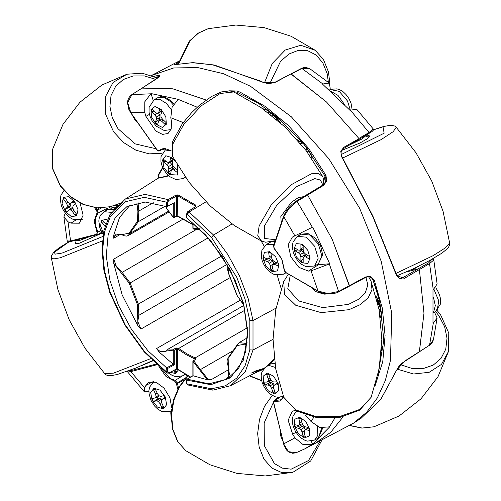<?xml version="1.0" encoding="UTF-8"?>
<svg xmlns="http://www.w3.org/2000/svg" width="501" height="501" viewBox="0 0 501 501"><rect width="100%" height="100%" fill="white"/><g stroke="black" fill="none" stroke-linecap="round" stroke-linejoin="round"><path stroke-width="0.75" d="M193.067 375.719L207.395 379.846L193.067 361.553L193.067 375.719L187.011 379.194L186.666 379.814L186.873 383.747L187.474 384.862L212.912 390.135M229.001 369.431L210.84 379.915L207.395 379.846M228.431 377.967L226.483 378.518L227.316 378.161L229.445 374.404L228.274 367.289L228.431 377.967L229.997 377.309M168.743 200.544L167.66 202.404L167.66 206.043L166.708 206.65L166.651 202.398L168.167 199.623L176.008 195.052L176.584 195.972L168.743 200.544L168.167 199.623L145.096 194.369L125.388 199.016L158.178 178.156M158.955 351.877L173.283 364.302L173.283 350.13L159.205 352.028L156.531 348.564L239.465 300.681M110.389 214.196L109.901 214.71L110.189 216.895L104.521 231.988L102.599 250.256L104.521 270.734L110.189 292.377L125.106 324.698L124.668 324.78L144.163 351.859L167.015 373.051L166.651 367.834L173.283 364.302M166.651 367.834L147.977 350.8L131.487 329.382L118.443 305.203L109.825 280.103L106.3 255.992L108.128 234.693L115.167 217.835L126.891 206.688L145.158 202.016L166.651 206.631M130.197 205.015L119.576 217.44L113.696 235.232L121.912 234.65L129.126 233.178L137.412 221.392L137.919 211.435L136.917 202.867M120.697 234.243L113.74 238.257L113.696 235.232M113.696 263.282L122.094 294.826L137.919 325.706L137.412 304.508L129.126 283.146L113.696 263.282L113.74 259.117L183.385 218.906M230.322 277.473L140.894 329.101L137.919 325.706M199.404 369.901L200.369 369.588L193.611 360.682L192.854 361.252L193.067 361.553L193.611 360.682L195.741 359.349L195.64 358.159L195.165 359.073L186.378 354.746L177.266 348.79L174.292 350.143L174.292 364.91L173.34 364.34M166.946 351.163L166.846 350.475L168.442 348.934L173.766 349.222L176.064 347.988L176.584 348.903L176.415 369.243L177.686 369.387L176.584 368.899L168.574 373.113L176.415 369.243M190.543 377.028L177.592 369.093L177.592 348.928L178.149 348.063L176.064 347.988M110.189 292.377L109.7 292.34L103.895 270.208L101.935 249.204L103.951 230.391L109.901 214.71M159.75 76.453L155.736 77.167M153.87 76.352L159.237 75.213L157.145 78.475L142.077 88.113L172.776 88.802L206.124 100.006L172.776 88.802L142.077 88.113L131.945 94.595L127.649 102.611L130.911 112.825M322.844 185.126L325.011 176.014L303.938 144.225L278.331 117.917L258.372 103.275L237.029 92.209L232.596 91.47M343.179 416.713L330.785 432.244L315.342 443.347L330.785 432.244L343.179 416.713M151.54 75.457L173.703 67.973L197.713 67.566L223.621 73.747L250.5 86.304L291.357 116.821L328.769 158.604L359.58 208.14L381.192 261.253L391.776 313.451L390.454 360.344L385.319 380.541L377.322 397.976L366.644 412.285L353.499 423.163L304.639 448.934L312.762 443.992L329.696 426.858L319.895 427.535L311.033 421.535L305.234 414.884M228.8 90.806L237.349 91L240.624 92.409L265.436 106.5L288.394 125.494L308.766 148.565L325.944 175.388L326.708 181.293L323.333 185.514L307.614 195.027L332.207 239.359L349.429 285.62L365.555 276.984L370.533 276.27L374.222 279.984L382.294 307.952L385.1 335.52L382.751 361.578L375.124 385.62M306.8 194.833L307.614 195.027L297.043 201.421L288.902 208.579L283.773 216.833L273.753 246.536L274.442 248.653L281.819 258.917L284.487 270.415L285.683 272.4L318.016 291.018L328.111 293.573L338.588 291.432L349.429 285.62L349.366 286.152L332.207 239.359L307.614 195.027L306.944 194.657M323.333 185.514L322.65 185.157L306.869 194.714M290.83 73.985L275.544 82.239L263.651 82.508L260.376 81.005L212.606 64.798L192.234 62.688L175.056 64.598L178.757 61.88M377.873 375.111L383.835 340.204L379.896 302.253L373.665 281.687M381.656 347.35L381.455 350.694M375.882 295.703L380.66 308.303L381.411 313.031L380.409 317.728M262.342 108.46L267.597 110.458L271.761 113.426L280.923 123.183M297.356 139.81L303.042 143.223L306.405 147.426L311.134 154.427L312.179 158.992M396.686 369.988L380.873 399.266L361.052 418.366L380.754 399.372L396.516 370.383L404.351 361.309L419.08 351.89M406.067 272.018L418.623 268.736L419.418 269.525L423.978 313.231L419.418 351.671L429.551 345.183L433.446 339.659L437.123 318.003L434.473 312.148M432.163 259.155L433.246 259.33L433.778 260.032L429.551 263.576L404.351 278.374L396.516 275.544L372.669 216.244L341.763 156.913L340.749 151.258L343.855 147.307L359.054 138.664L359.01 139.422L343.987 148.233M290.906 73.941L326.502 102.041L358.923 138.451L369.055 132.502L373.32 129.026L356.649 109.187L349.961 110.264L322.569 84.168L322.901 83.961L301.84 68.474L291.269 74.01L326.502 102.041L358.923 138.451L359.01 139.422L343.93 148.277L343.855 147.307M343.861 148.309L341.701 150.425L341.143 151.822L341.112 154.314L342.083 156.882L372.888 216.044L397.143 276.226L399.447 278.349L401.339 278.456L403.53 277.592L404.351 278.374M178.4 63.239L176.822 64.166M187.474 384.862L186.666 383.453L187.274 383.916L211.409 388.795L225.344 385.826L236.76 378.048L245.07 365.868L249.83 349.911L252.992 350.03L273.039 339.283M187.875 211.585L195.766 206.462L188.457 211.334L213.526 235.044L227.867 254.608L239.603 276.145L248.133 298.521L252.992 320.559L276.057 308.109M212.919 390.141L230.548 385.707L245.171 371.93L252.992 350.03L252.992 320.559L249.83 320.609L245.07 299.147L236.76 277.379L211.409 237.355L213.526 235.044L232.019 223.934M211.409 237.355L187.274 214.365L189.253 211.923L205.955 201.815M195.165 206.493L195.165 205.942L177.592 195.797L178.03 194.889L176.008 195.052M195.766 206.462L195.722 205.103L195.165 205.942M186.86 213.489L188 211.272L188.457 211.334L186.873 214.071L186.873 217.71L210.815 240.73L230.454 270.352L243.329 302.836L247.807 334.092L243.329 360.169L230.454 377.792L210.815 384.73L186.873 380.109L187.318 379.188L208.848 383.835L227.147 379.157L238.72 368.154L245.709 351.395L247.525 330.115L243.974 305.948L235.326 280.779L222.225 256.525L205.679 235.05L186.954 217.998M187.274 383.916L188.169 385.15M159.237 75.213L159.556 76.647M237.349 91L237.029 92.209L237.775 93.875M325.944 175.388L325.011 176.014L303.963 144.257L278.493 118.054M325.011 176.014L325.894 178.738L325.719 181.312L324.604 183.479L322.538 185.314M178.437 63.107L177.667 62.45M174.586 64.704L192.973 62.638L214.234 65.017L263.651 82.508M263.927 82.446L266.67 83.316L269.695 83.561L275.544 82.239M365.555 276.984L365.436 277.554L367.703 276.759L369.782 276.865L371.466 277.779L373.076 280.153L379.363 300.03M374.222 279.984L373.076 280.153M342.083 156.882L341.763 156.913M396.692 275.199L396.516 275.544M404.013 361.528L404.351 361.309M433.778 260.032L437.135 284.004L432.983 290.135L432.983 323.402L433.321 323.201L429.551 345.183L402.09 363.087L398.884 366.482L396.516 370.383M279.99 121.518L279.978 122.131L276.846 117.91L271.761 113.426M268.129 112.656L269.281 111.717M271.974 113.664L267.597 110.458M310.726 153.776L309.524 155.185M306.875 151.559L308.297 150.757L310.351 153.112M305.316 146.048L307.025 149.098L308.297 150.757L308.685 150.525M305.629 149.905L307.47 148.835M311.39 155.135L310.864 157.082M300.418 143.386L302.942 143.129M298.765 141.432L301.708 141.683M311.716 155.617L308.196 149.837L303.042 143.223M377.491 301.934L380.591 308.685L379.1 309.524M376.977 297.218L377.372 301.42M376.971 299.798L377.923 299.272M381.079 311.096L379.576 312.223M381.605 314.722L381.411 313.031M376.207 296.88L376.533 296.987M381.311 312.687L380.66 308.303M125.388 199.016L125.006 199.373L125.106 201.803L110.189 216.895M211.409 388.795L212.512 390.085M174.292 364.91L167.66 368.442L167.66 372.08L168.743 372.769M167.66 368.442L166.708 367.872M173.797 349.241L174.292 350.143L173.283 350.13L173.797 349.241M167.66 372.08L166.651 372.068L144.257 351.282L125.106 324.698M193.01 375.694L187.011 379.194M188 211.272L186.735 213.188L187.274 214.365M167.66 202.404L144.257 197.331L125.106 201.803M192.854 224.673L177.786 216.326L177.592 195.797L176.584 195.972L176.584 215.969L178.093 216.194L192.854 224.442M167.66 206.043L173.759 202.974L167.127 206.581M173.797 217.484L176.584 215.969L174.141 217.534L173.283 217.19L173.283 203.231M261.159 240.95L264.19 246.21M277.241 275.368L281.18 288.589M316.732 264.804L329.696 263.764L312.762 227.078L292.346 237.092L288.207 244.682L290.856 256.844L298.947 267.434L308.403 271.104L311.033 270.859L329.339 263.983L338.588 291.432L338.469 292.002L336.753 292.778L332.94 293.78L328.224 294.049L322.688 293.204L318.166 291.35L311.033 270.859M329.696 263.764L329.339 263.983M300.963 233.021L299.598 235.126M294.907 235.915L283.597 216.307L285.457 212.361L288.407 208.178L292.196 204.208L296.248 201.214M273.753 246.536L273.966 248.296L281.681 258.936L284.374 270.859L285.896 272.763L284.487 270.415M285.683 272.4L318.166 291.35M300.894 261.228L303.193 262.562L303.193 258.359L303.919 256.756L305.679 256.925L309.311 259.023L309.311 256.368L305.679 254.27L303.919 252.416L303.193 249.968L303.193 245.772L300.894 244.438L300.894 248.64L300.162 250.243L298.408 250.074L294.776 247.976L294.776 250.632L298.408 252.729L300.162 254.583L300.894 257.032L300.894 261.228L303.193 258.767M307.72 255.447L305.679 256.925M306.499 254.746L303.919 256.756M300.8 249.986L303.656 252.567L304.464 256.33M304.464 255.285L300.894 257.032M303.656 252.567L300.162 254.583M301.708 250.513L298.408 252.729M298.057 249.867L294.776 250.632M303.193 249.016L300.162 250.243M303.193 247.613L300.894 248.64M165.224 124.574L165.937 122.457L162.481 119.163L161.034 116.902L160.884 114.629L162.011 111.285L159.819 109.199L158.698 112.543L157.464 113.502L155.567 112.581L152.11 109.287L151.396 111.404L154.853 114.698L156.299 116.958L156.45 119.232L155.329 122.576L157.514 124.661L158.642 121.317L159.875 120.359L161.767 121.28L165.224 124.574M161.967 111.247L157.464 113.502M158.56 113.051L159.857 115.086L160.026 117.61L159.456 119.301L160.257 120.065M163.476 120.115L161.767 121.28M162.136 118.631L159.875 120.359M159.456 119.301L155.329 122.576M160.026 117.61L156.45 119.232M159.857 115.086L156.299 116.958M157.076 113.314L154.853 114.698M154.064 111.147L151.396 111.404M161.904 111.184L158.698 112.543M75.263 203.594L73.397 200.957L71.261 203.118L69.639 203.331L67.792 201.753L64.848 197.588L63.495 198.953L66.439 203.124L67.435 205.567L66.99 207.445L64.854 209.606L66.714 212.242L68.85 210.082L70.472 209.869L72.319 211.453L75.263 215.618L76.615 214.246L73.672 210.082L72.683 207.639L73.127 205.761L75.263 203.594M65.844 198.991L63.495 198.953M74.098 201.947L71.261 203.118M70.76 203.187L71.029 203.844L70.535 205.93L69.457 207.019L70.647 208.71M68.85 210.082L71.85 207.79L72.695 207.677M76.171 213.62L75.263 215.618M73.923 210.433L72.319 211.453M72.877 208.115L70.472 209.869M69.457 207.019L64.854 209.606M70.535 205.93L66.99 207.445M71.029 203.844L67.435 205.567M68.211 202.11L66.439 203.124M155.323 389.089L153.463 389.578L155.598 394.206L156.043 396.598L155.047 397.894L152.11 398.664L153.463 401.595L156.406 400.825L158.253 401.382L159.875 403.468L162.011 408.096L163.871 407.607L161.735 402.979L161.291 400.587L162.286 399.291L165.224 398.52L163.871 395.59L160.934 396.354L159.08 395.803L157.464 393.717L155.323 389.089M157.139 397.03L158.003 398.902L153.463 401.595M159.055 395.765L158.535 396.448L155.047 397.894M158.767 395.395L156.043 396.598M157.283 393.329L155.598 394.206M155.648 389.784L153.463 389.578M158.003 398.902L159.487 398.514L161.541 399.128L161.98 399.692M164.716 397.418L162.286 399.291M163.151 406.048L162.011 408.096M161.635 402.435L159.875 403.468M161.541 399.128L158.253 401.382M159.487 398.514L156.406 400.825M294.776 424.71L295.484 427.647L298.94 428.349L300.838 429.614L302.072 431.994L303.193 436.634L305.385 437.079L304.264 432.438L304.408 430.334L305.854 429.745L309.311 430.447L308.603 427.503L305.147 426.808L303.249 425.537L302.015 423.157L300.894 418.517L298.702 418.072L299.823 422.712L299.673 424.817L298.233 425.405L294.776 424.71M304.752 434.455L303.193 436.634M304.383 430.766L302.072 431.994M300.124 424.629L300.387 425.706L302.134 426.063L304.232 427.466L305.347 429.614M304.232 427.466L300.838 429.614M302.134 426.063L298.94 428.349M300.387 425.706L295.484 427.647M304.408 430.334L308.616 427.56M302.303 423.721L299.673 424.817M301.69 421.817L299.823 422.712M308.635 427.647L305.854 429.745M339.853 291.256L338.263 292.108L339.853 291.256M333.835 293.617L324.015 294.131L315.329 291.432L310.996 287.217L315.329 291.432L324.015 294.131L333.835 293.617M349.291 145.127L362.348 138.808L366.763 134.869L369.951 136.109L367.534 138.652L360.056 142.979L341.695 150.444L360.056 142.979L367.534 138.652L369.951 136.109L366.513 136.303M360.883 138.32L355.171 141.677M303.681 196.63L298.345 197.607L291.288 202.404L280.804 216.632L281.167 222.1L281.556 222.381L281.167 222.1L280.804 216.632L291.288 202.404L298.345 197.607L303.681 196.63M132.158 114.835L134.487 119.175L137.869 122.92L134.487 119.175L132.158 114.835M76.603 240.01L76.271 240.493L79.246 240.605L90.055 236.491M76.271 240.493L75.144 243.749L78.588 243.574L102.141 233.034L78.588 243.574L75.144 243.749M282.921 441.224L280.804 436.189L280.266 430.24L280.804 436.189L282.921 441.224M418.817 266.137L411.02 270.722L418.623 268.736L419.418 269.525L423.978 313.231L419.356 351.796M401.489 278.431L428.737 262.793L432.044 259.224M433.321 323.201L437.123 318.003M329.865 89.823L330.197 88.232L329.27 83.116L322.901 83.961M309.85 68.762L301.452 68.418L303.593 67.616L305.961 67.422L309.85 68.762L329.27 83.116M168.824 175.882L160.664 177.723L159.143 177.667L158.003 176.183L158.097 175.2L162.668 167.359M158.053 178.237L168.424 175.525M141.908 88.22L160.019 76.258M178.099 99.348L151.039 93.587L144.795 101.741L144.708 112.424L145.935 116.345L155.955 131.168L162.493 134.381L168.029 133.529L171.236 128.876L171.442 121.505L170.803 117.704L172.068 107.264L178.099 99.348L197.219 107.214M151.039 93.587L153.174 100.394M144.708 112.424L130.849 112.738L156.982 149.805L158.61 150.513L164.034 148.233L171.073 150.707M162.737 148.847L159.312 150.976L163.683 148.697M65.274 213.175L63.865 216.996L68.004 221.73L70.572 241L71.274 241.407L68.462 241.845L67.222 240.968L70.572 241L96.749 234.205L97.062 232.527L94.15 220.979L97.062 212.793L96.749 210.758L97.52 210.094L97.964 213.107L107.859 207.928L106.087 210.439M95.873 207.815L97.52 210.094L101.34 208.053M68.004 221.73L71.029 223.114L79.415 223.202L83.122 215.23L80.122 203.074M97.062 212.793L97.964 213.107L95.353 218.442L95.816 226.17L97.964 232.113L97.839 234.468L97.332 234.631L97.833 234.474M96.154 234.305L96.85 234.712L71.386 241.357M96.749 234.205L97.332 234.631L96.969 234.662M186.247 377.466L177.31 382.971L178.469 387.887M152.717 360.883L142.378 365.292M128.168 371.009L131.062 370.646L156.118 364.089M171.06 417.051L170.803 412.768L171.48 409.53M171.693 407.92L169.977 397.875L164.103 388.169L156.168 382.238L148.972 382.188L145.935 385.407L144.708 387.912L144.351 391.813L148.916 391.707M177.742 389.221L176.296 383.102L174.862 381.349L166.107 376.545L158.936 366.594M156.857 364.759L130.849 371.592L127.68 371.974L144.351 391.813M160.909 368.266L170.647 378.7L175.181 380.409L177.31 382.971L176.296 383.102M187.149 376.577L186.234 375.593L186.253 374.93M144.708 387.912L130.849 371.592L131.062 370.646M274.254 359.255L269.726 364.396M263.106 369.444L254.608 373.157M261.691 380.829L250.638 376.376L250.03 375.543M250.882 373.201L261.466 369.581L264.359 367.891M267.221 365.843L274.185 358.672M311.09 441.293L312.762 443.992M295.609 410.407L292.346 411.171L288.163 420.258L292.64 434.204L294.907 437.855L303.024 444.594L312.392 444.187M283.61 396.917L280.04 401.038L274.442 401.483L273.571 402.723L284.136 445.802L286.979 450.531L288.77 452.015L292.697 453.305L296.003 452.779L304.639 448.934M273.753 402.804L283.773 444.08L288.444 451.67L296.003 452.779M279.401 397.274L274.085 400.637L280.76 399.792L282.389 398.276L283.422 396.423M294.907 437.855L283.585 443.955M270.935 270.152L273.208 271.041L272.632 266.563L273.07 264.685L274.692 264.465L278.28 265.874L277.917 263.038L274.323 261.628L272.475 260.057L271.479 257.608L270.903 253.13L268.63 252.241L269.206 256.719L268.768 258.604L267.146 258.817L263.557 257.414L263.921 260.244L267.515 261.654L269.363 263.232L270.358 265.674L270.935 270.152L272.801 267.853M277.066 262.706L274.692 264.465M273.07 264.685L276.208 262.367M268.924 258.535L272.807 261.146L273.934 264.008M273.915 263.858L270.358 265.674M272.807 261.146L269.363 263.232M270.759 259.393L267.515 261.654M268.943 258.685L263.921 260.244M271.467 257.495L268.768 258.604M271.241 255.779L269.206 256.719M177.561 172.695L177.918 170.277L174.323 167.553L172.701 165.474L172.256 163.082L172.814 159.255L170.54 157.533L169.977 161.36L168.987 162.662L167.14 162.111L163.551 159.387L163.194 161.81L166.789 164.535L168.411 166.614L168.856 169.006L168.298 172.826L170.572 174.548L171.135 170.728L172.125 169.426L173.972 169.977L177.561 172.695M172.538 161.128L168.987 162.662M169.996 162.255L171.937 164.666L172.438 167.321L172.25 169.325M175.807 168.674L173.972 169.977M174.436 167.635L172.125 169.426M172.15 169.257L168.298 172.826M172.438 167.321L168.856 169.006M171.937 164.666L168.411 166.614M170.14 162.362L166.789 164.535M166.125 161.341L163.194 161.81M172.676 160.188L169.977 161.36M105.736 224.079L102.561 220.39L101.521 222.162L105.003 226.389M104.008 222.062L101.521 222.162M105.229 225.657L104.765 225.926M173.734 370.565L174.893 372.575L176.521 371.629L175.419 369.732M175.901 370.565L174.893 372.575M263.921 382.1L264.973 385.075L268.21 385.025L270.102 385.945L271.555 388.2L273.208 392.897L275.256 392.865L273.602 388.175L273.446 385.895L274.68 384.937L277.917 384.887L276.865 381.919L273.627 381.962L271.736 381.048L270.283 378.787L268.63 374.097L266.582 374.122L268.235 378.819L268.392 381.092L267.158 382.056L263.921 382.1M274.529 390.793L273.208 392.897M273.527 387.098L271.555 388.2M269.169 381.223L269.707 382.745L271.348 382.72L273.446 383.741L274.366 385.175M273.446 383.741L270.102 385.945M271.348 382.72L268.21 385.025M269.707 382.745L264.973 385.075M271.179 380.178L267.158 382.056M271.035 379.958L268.392 381.092M269.989 377.942L268.235 378.819M268.73 374.391L266.582 374.122M277.241 382.983L274.68 384.937M246.836 345.239L244.657 344.218L237.224 345.558L228.938 357.351L228.431 367.308M247.2 342.183L245.189 343.342L246.974 344.206M247.507 337.762L239.096 342.621L245.189 343.342L244.657 344.218M226.483 378.518L227.993 377.648M234.518 349.867L200.369 369.588L207.652 378.812L210.84 379.915M193.067 222.857L193.067 228.606L198.947 228.168M199.567 228.763L198.935 229.214L199.623 228.819M156.531 348.564L159.719 351.138L165.574 351.721L166.783 350.644M113.74 259.117L116.483 266.657L122.188 272.331L195.872 229.79M227.041 264.409L138.865 315.317L137.775 321.442L140.894 329.101M243.793 305.222L237.042 295.496L243.724 304.94M244.951 310.175L178.682 348.439L186.892 353.856L195.108 357.921L247.406 327.729M194.67 358.848L195.108 357.921L195.64 358.159M178.149 348.063L178.682 348.439L178.093 349.278M208.172 237.843L130.116 282.908L138.326 304.076L221.805 255.879M121.687 273.227L122.188 272.331L130.116 282.908L129.126 283.146M121.962 234.875L116.094 234.086L113.74 238.257M165.33 206.105L138.326 221.692L128.281 235.526L126.553 236.103L123.703 235.746L121.687 234.518M129.126 233.178L130.116 233.378L168.023 211.491M138.032 202.648L138.865 211.078L153.331 202.723M137.919 211.435L138.865 211.078L138.326 221.692L137.412 221.392M137.412 304.508L138.326 304.076L138.865 315.317L137.919 315.048M227.592 265.373L228.938 274.235L237.224 295.59M165.806 206.293L166.946 208.836L173.283 217.19L174.292 217.202L174.292 202.435M178.03 194.889L195.722 205.103M249.83 349.911L249.83 320.609M278.093 120.703L278.863 120.234M277.692 118.806L276.633 119.451M271.83 115.524L273.314 114.704M269.457 111.842L271.091 114.936M377.403 301.558L378.618 300.901M195.165 359.411L195.165 359.073M195.741 359.349L193.192 360.639M186.86 379.526L186.666 383.453M193.067 228.606L193.248 228.963L193.067 228.606M178.331 216.564L178.093 216.194M228.375 367.158L227.078 362.154L227.229 359.837L228.97 356.512L228.938 357.351M229.051 356.455L237.073 344.976L237.224 345.558M237.261 344.769L239.096 342.621M306.925 194.67L296.36 201.058L297.043 201.421L312.392 227.272M318.323 264.816L308.403 271.104M274.003 245.922L273.828 245.39L283.597 216.307M286.39 272.763L286.541 273.095M310.119 258.165L307.758 263.394L302.04 262.825L296.329 256.8L293.968 248.834L296.329 243.605L302.04 244.175L307.758 250.199L310.119 258.165M314.653 266.006L305.579 266.551L301.314 264.165L298.345 261.384L295.427 257.332L293.354 252.717L292.29 246.505L293.066 241.801L297.513 236.328L306.08 237.173L314.653 246.223L318.198 258.165L314.653 266.006L318.367 263.864L322.719 254.896L320.659 246.022L315.217 238.05L308.077 233.56L301.233 234.18L309.8 235.032L318.367 244.075L321.918 256.017L318.367 263.864M161.165 109.5L165.862 116.852L166.351 124.248L162.337 127.36L156.174 124.361L151.471 117.009L150.983 109.613L155.003 106.5L161.165 109.5M171.01 129.584L164.178 130.529L156.268 126.164L152.047 120.747L149.999 116.213L149.073 112.249L149.129 107.358L154.139 99.755L159.875 99.361L166.451 103.45L171.279 109.656M154.139 99.755L157.853 97.614L163.595 97.213L170.165 101.308L173.233 104.809M63.521 197.344L68.794 196.661L74.806 201.797L78.037 209.75L76.59 215.856L71.317 216.545L65.305 211.409L62.08 203.456L63.521 197.344M152.135 400.299L150.688 392.527L153.92 388.306L159.932 390.11L165.205 396.88L166.645 404.658L163.414 408.879L157.402 407.075L152.135 400.299M304.539 437.887L298.377 433.772L294.363 426.025L294.845 419.187L299.548 417.264L305.71 421.385L309.724 429.132L309.242 435.964L304.539 437.887M317.333 426.539L317.866 435.313L314.653 440.085L318.367 437.937L321.786 427.986M435.726 287.825L437.573 290.586L439.621 295.139L440.542 299.103L440.479 303.988L435.475 311.572L437.229 310.013L438.782 300.832L433.979 289.453M433.659 311.96L435.306 305.66L433.471 297.419M350.331 110.076L347.512 100.989L339.252 91.345L330.435 89.554L329.451 90.061M344.406 104.377L337.962 95.403L331.011 91.458M371.135 281.418L371.98 289.691L368.241 297.688L360.313 304.595L349.003 309.699L321.128 312.637L295.79 305.322L284.455 294.262L283.748 281.418L275.75 309.724L273.039 339.346L275.75 368.968L283.748 397.274L295.79 409.918L316.313 416.682L339.941 416.463L360.087 409.33L371.135 397.274L379.138 368.968L381.85 339.346L379.138 309.724L371.135 281.418L368.579 276.69M290.273 275.249L287.737 288.858L298.853 300.944L322.657 307.614L348.508 304.364L358.641 299.285L365.342 292.578L367.866 284.969L365.943 277.303M349.648 425.437L362.104 428.023L373.965 426.814L399.028 416.03L421.047 398.771L438.043 376.552L448.52 351.364L441.487 364.346L429.169 372.324L413.557 374.003L397.199 369.105M400.412 364.69L411.885 368.398L423.201 368.542L433.252 365.11L441.03 358.428L445.777 349.166L447.03 338.238L444.65 326.715L438.889 315.736L435.551 311.522M396.034 273.352L433.071 255.704L445.47 247.813L449.679 243.004L443.047 211.366L431.743 181.061L416.018 152.799L396.241 127.229L393.229 131.663L381.079 139.629L342.728 158.022M341.168 154.584L384.129 133.191L382.983 126.797L373.508 129.803M264.559 82.715L272.256 63.521L285.257 50.062L300.694 45.303L315.192 50.288L291.15 36.241L264.09 27.624L235.802 25.05L208.191 28.657L198.571 32.997L189.979 40.794L178.751 63.777M328.387 82.396L327.122 73.584L322.907 62.969L316.231 55.091L307.771 50.745L298.371 50.376L288.989 54.014L280.573 61.297L269.845 83.554M233.785 91.946L220.202 93.48L201.402 105.742L183.679 124.617L172.964 143.8L172.501 156.287L172.626 141.445L182.37 123.659L191.683 112.6L199.292 105.385L211.585 96.442L221.392 91.94L229.702 90.869L233.785 91.946L260.871 107.439L285.219 127.16L306.098 150.519L322.888 176.822L324.322 183.804M172.501 156.287L189.29 182.589L210.169 205.949L234.518 225.669L261.603 241.163L257.79 235.695L259.111 225.863L271.448 204.565L291.626 184.493L311.459 173.797L318.623 173.534L322.888 176.822M322.807 185.063L320.465 180.053L314.816 178.606L296.605 186.635L276.677 205.404L264.328 226.139L264.603 238.457L275.732 239.728M52.48 149.636L52.298 167.691L60.377 185.683L70.691 196.699L83.423 204.383L97.138 207.871L110.276 206.75L96.931 207.921L83.185 204.483L70.522 196.88L60.295 185.971L52.254 167.979L52.48 149.636L62.957 124.448L79.953 102.229L101.972 84.97L127.035 74.186L142.221 73.215L157.665 78.106M162.036 153.243L149.16 153.863L135.865 150.162L123.584 142.534L113.621 131.807L105.667 114.347L105.479 96.724L113.101 82.402L127.035 74.186M155.705 79.371L144.307 75.914L133.128 75.977L123.259 79.546L115.65 86.285L111.047 95.534L109.888 106.394L112.287 117.816L118.017 128.688L135.251 143.881L156.162 148.822M102.304 240.893L60.377 257.733L53.782 258.917L51.321 257.996L57.953 289.634L69.257 319.939L84.982 348.201L104.759 373.771L113.621 373.095L150.507 358.685M68.95 241.839L54.233 252.347L55.317 254.132L62.111 253.086L102.824 236.453M188.082 375.969L179.521 386.803L173.778 400.399L171.511 415.229L172.964 429.62L177.911 441.844L185.808 450.712L209.85 464.759L236.91 473.376L265.198 475.95L292.809 472.343L281.881 472.637L271.93 468.103L264.052 459.248L259.111 447.036L257.639 433.465L259.499 419.418L264.503 406.311L272.149 395.464M273.465 402.24L264.171 422.944L264.328 445.702L274.448 463.55L282.313 468.128L291.144 469.168L308.472 460.557L320.264 440.78M277.936 397.287L275.588 399.679M433.321 289.91L429.551 263.576L428.737 262.793M433.446 339.653L432.557 341.97L430.578 344.5L429.207 345.408M359.01 139.422L369.131 133.479L369.055 132.502L350.324 110.082M373.32 129.026L373.42 130.085L372.068 131.544L359.067 139.378M162.881 167.835L158.003 176.183M158.61 150.513L159.525 150.807L163.545 148.716M141.983 88.151L131.844 94.633L150.676 93.806M149.467 114.378L145.935 116.345M183.203 122.538L170.803 117.704M117.61 207.852L114.416 208.829M111.228 208.466L108.98 207.082M97.062 232.527L100.814 230.51M99.248 208.053L96.154 209.969L94.514 207.646M120.09 205.272L118.192 205.836L121.643 203.525M110.251 206.756L114.666 207.871L118.9 206.537M114.46 208.817L114.666 207.871L118.192 205.836L114.867 205.354M75.682 220.221L71.029 223.114M96.749 210.758L96.154 209.969M174.862 381.349L175.181 380.409L181.431 376.495M183.798 380.153L176.477 383.998M187.261 375.512L187.311 376.426M153.375 381.499L145.935 385.407M170.803 412.768L171.16 413.062M156.431 364.903L156.375 364.321M250.199 375.938L261.628 380.528M263.15 368.642L253.957 371.479M334.868 418.059L329.339 427.034M280.097 397.193L274.792 400.543L274.442 401.483M295.959 432.282L292.64 434.204M311.033 421.535L313.876 417.17M278.894 264.766L277.466 270.884L272.2 271.592L266.188 266.469L262.944 258.516L264.371 252.398L269.638 251.69L275.65 256.819L278.894 264.766M285.501 272.293L283.528 274.147L285.914 272.769M283.528 274.147L274.492 274.705L270.058 272.2L267.258 269.569L264.321 265.499L262.236 260.883L261.315 256.913L261.891 250.087L266.388 244.469L273.039 244.388L274.022 244.82M266.388 244.469L270.891 241.945M272.676 241.545L275.062 241.726M177.323 164.854L177.341 175.024L169.307 174.542L164.034 167.772L162.575 159.994L165.793 155.761L171.805 157.546L174.912 160.708M185.063 176.797L183.166 178.55L185.395 177.266M166.025 148.872L161.009 156.531L160.971 161.447L161.842 165.186L163.946 169.889L166.908 173.985L169.902 176.759L175.957 179.621L183.166 178.55M103.394 233.053L100.62 226.158L101.321 220.434L107.702 219.056M103.125 234.543L99.874 228.143L98.791 221.085L99.198 218.267L100.438 215.211L104.001 211.641L112.537 212.474M104.001 211.641L107.715 209.493L115.468 209.906M184.925 374.147L183.166 375.712L185.395 374.429M178.412 369.907L175.419 373.464L170.19 372.312M274.604 393.924L268.442 390.943L263.726 383.597L263.232 376.195L267.233 373.07L273.396 376.051L278.111 383.397L278.606 390.799L274.604 393.924M283.309 396.122L278.719 397.306L275.444 396.861L270.158 394.137L267.196 391.35L264.271 387.267L262.205 382.651L261.334 378.9L261.203 375.412L261.891 371.93L266.388 366.325L269.432 365.523L275.487 367.49M266.388 366.325L270.108 364.177L273.151 363.375L274.842 363.532M243.843 305.397L168.442 348.934L165.574 351.721M168.499 212.305L128.281 235.526M178.957 61.147L152.467 74.968M379.896 302.253L375.443 286.628M361.058 418.36L353.499 423.163M190.317 377.172L177.686 369.387M230.548 385.707L261.466 369.581M301.452 68.418L275.162 82.177M338.469 292.002L365.436 277.554M265.899 109.368L267.853 110.721M300.099 139.942L303.099 143.311M376.326 297.312L376.746 297.25M376.833 296.999L376.32 296.767L378.706 301.132L380.56 307.99M109.706 292.352L124.668 324.773M110.283 214.271L124.999 199.373M167.021 373.051L168.574 373.113M192.854 361.252L192.854 375.612M186.666 213.777L186.666 217.415M192.854 222.676L192.854 228.312M193.248 228.963L197.187 229.79L198.935 229.214M177.786 216.326L176.433 216.307M173.402 217.503L166.777 208.792L165.618 206.218M237.042 295.496L228.8 274.254L227.078 267.991L227.379 264.991M273.828 245.39L273.615 245.922M297.513 236.328L301.233 234.18M173.866 103.763L171.461 101.108L164.56 96.95L160.539 96.674L157.853 97.614M63.94 190.58L60.959 195.252L60.308 199.479L61.398 205.917L63.377 210.32L66.307 214.434L69.27 217.221L73.541 219.632L82.396 219.256M153.876 381.574L149.642 387.029L148.954 390.504L149.085 393.993L150.983 400.362L154.947 406.455L157.915 409.236L162.18 411.634L171.135 411.177M296.605 411.002L293.016 416.012L292.327 419.494L292.459 422.982L293.329 426.733L295.396 431.348L298.32 435.432L301.283 438.212L305.397 440.561L307.445 441.156L314.653 440.085M322.694 428.111L318.367 437.937M435.475 311.572L433.641 312.63M329.727 89.898L330.898 89.328L336.985 88.84L340.229 89.973L343.185 91.84L345.991 94.482L348.953 98.584L351.001 103.112L352.084 109.293M371.135 397.274L359.699 410.144L339.91 417.371L316.864 417.671L296.586 410.989L283.748 397.274M288.369 274.147L283.748 281.418M448.52 351.364L448.746 333.021L440.705 315.029L437.06 310.42M373.965 426.814L361.935 428.073L349.46 425.543M396.241 127.229L394.682 126.033L390.479 125.281L383.722 126.49L373.514 129.74M449.679 243.004L449.572 244.97L448.677 247.062L447.418 248.653L442.139 252.992L429.927 260.401L412.768 269.012L396.93 275.807M208.191 28.657L198.189 33.135L189.447 41.007L178.25 63.871M315.192 50.288L323.433 59.494L328.481 71.9L329.94 83.949M261.603 241.163L265.68 242.24L275.406 240.693M158.729 177.298L157.427 178.638M122.545 202.46L110.276 206.75M104.759 373.771L106.318 374.967L108.492 375.637L110.521 375.719L117.278 374.51L135.946 368.003L152.511 360.676M51.321 257.996L51.428 256.03L53.582 252.347L58.861 248.008L68.837 241.845M292.809 472.343L310.701 460.976L322.043 439.853M185.808 450.712L177.567 441.506L172.519 429.1L171.085 414.753L173.396 400.067L179.201 386.622L187.906 375.875M131.844 94.633L130.147 96.035L128.663 98.14L127.724 100.814L127.479 103.012L128.882 109.544L130.767 112.863L156.876 149.887L158.04 150.97L159.312 150.976M161.366 149.373L171.085 150.951M67.222 240.975L63.865 216.996M97.839 234.474L101.716 232.289M127.486 371.26L127.68 371.974M274.085 400.637L273.496 401.501L273.571 402.723M270.108 242.321L270.822 241.958M273.552 241.3L275.187 241.344M107.715 209.493L116.019 209.393M168.781 373.013L171.918 375.249L176.058 376.808L183.166 375.712M270.108 364.177L274.786 363.162"/></g></svg>
